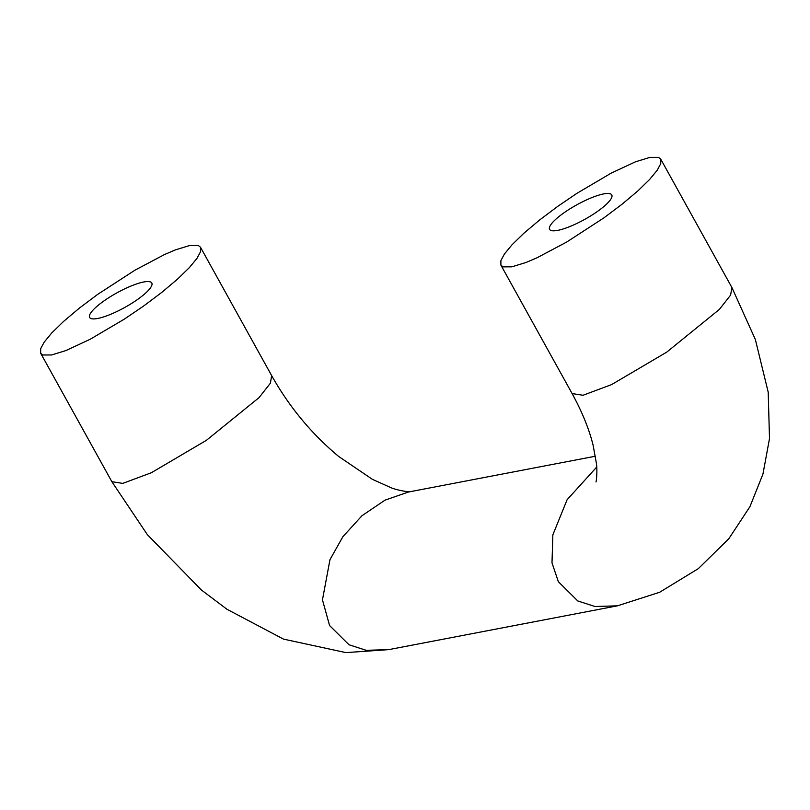 <?xml version="1.0" encoding="UTF-8"?>
<svg xmlns="http://www.w3.org/2000/svg" width="810" height="810" viewBox="0 0 810 810"><rect width="100%" height="100%" fill="white"/><g stroke="black" fill="none" stroke-linecap="round" stroke-linejoin="round"><path stroke-width="1.21" d="M649.802 157.413L635.496 161.808L611.266 173.087L576.892 193.347L557.827 206.307L539.581 220.016L523.867 233.25L511.96 244.843L504.387 254.046L500.884 260.638L500.904 265.143L503.04 266.865L511.829 266.834L526.125 262.44L536.868 257.843L566.514 242.149L603.794 217.941L622.05 204.231L637.764 191.008L649.66 179.415L657.244 170.201L660.747 163.62L660.717 159.114L658.591 157.393L649.802 157.413M557.685 230.384A35.529 8.282 -29 0 0 593.963 213.82A35.529 8.282 -29 0 0 611.763 194.927A35.529 8.282 -29 0 0 576.669 204.9A35.529 8.282 -29 0 0 549.605 229.372A35.529 8.282 -29 0 0 557.685 230.384M51.597 354.962L65.893 350.568L90.133 339.289L124.497 319.029L143.562 306.069L161.818 292.359L177.532 279.136L189.429 267.533L197.012 258.329L200.515 251.748L200.485 247.242L198.359 245.511L189.57 245.541L175.264 249.936L164.531 254.532L134.875 270.226L97.595 294.435L79.35 308.144L63.636 321.378L51.729 332.971L44.155 342.174L40.652 348.766L40.672 353.261L42.809 354.993L51.597 354.962M141.993 296.156A35.529 8.282 -29 0 0 151.784 283.004A35.529 8.282 -29 0 0 116.701 292.977A35.529 8.282 -29 0 0 89.637 317.449A35.529 8.282 -29 0 0 110.038 314.563A35.529 8.282 -29 0 0 141.993 296.156M500.914 265.143L572.103 393.569L583.008 395.26L611.58 384.608L666.681 352.168L719.31 309.471L730.61 295.083L731.906 287.53L755.376 339.552L768.204 392.172L769.5 438.564L762.949 474.052L749.938 506.665L728.808 538.761L698.301 568.65L659.613 592.282L617.453 605.829L388.668 649.64L345.9 652.607L283.48 639.11L226.942 609.252L201.417 590.014L147.359 534.661L111.871 481.697L122.776 483.388L151.348 472.736L206.449 440.296L259.078 397.599L270.378 383.211L271.674 375.658L200.485 247.232M596.687 467.087L567.101 499.729L552.855 534.843L551.995 562.859L558.363 581.732L577.773 600.949L594.986 606.508L617.453 605.829M595.411 456.222L408.473 492.014L385.033 500.134L361.999 515.697L342.883 536.696L329.964 559.68L322.461 599.856L329.579 625.543L348.988 644.75L366.201 650.319L388.668 649.64M572.103 393.569C582.147 411.915 589.154 429.158 593.122 445.287L596.342 463.036C597.557 470.488 596.322 482.223 595.957 481.96M660.717 159.104L731.906 287.53M410.012 491.781C408.908 492.186 396.181 490.06 390.845 487.63L372.438 479.358L338.701 456.475C311.698 434.008 289.352 407.076 271.674 375.658M40.682 353.271L111.871 481.697"/></g></svg>
